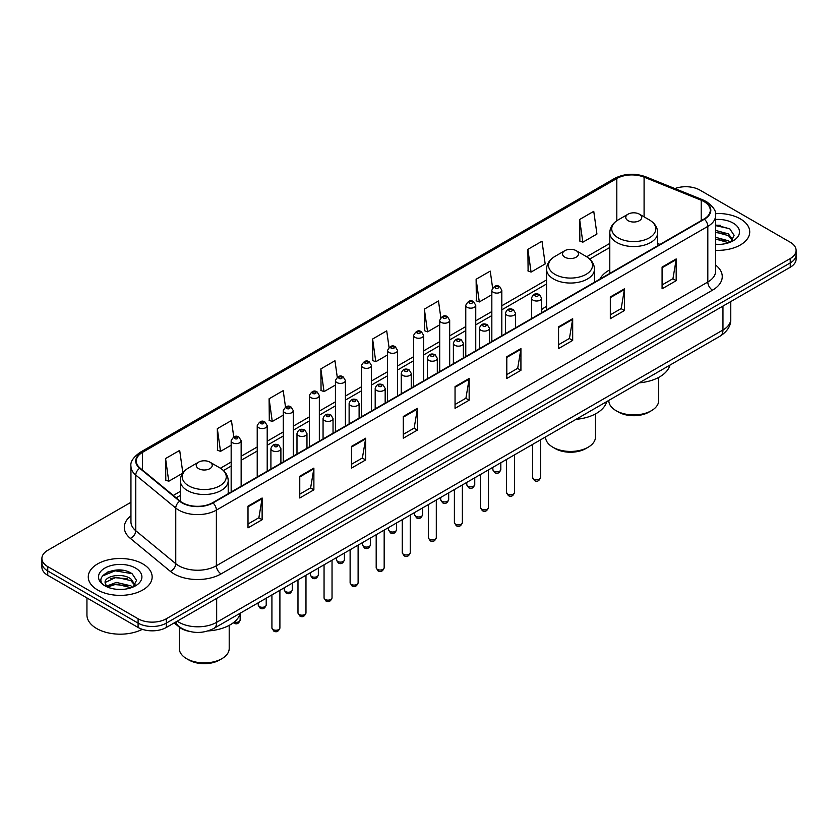 <?xml version="1.0" encoding="UTF-8"?>
<svg xmlns="http://www.w3.org/2000/svg" width="838" height="838" viewBox="0 0 838 838"><rect width="100%" height="100%" fill="white"/><g stroke="black" fill="none" stroke-linecap="round" stroke-linejoin="round"><path stroke-width="1.26" d="M546.554 306.362A35.269 20.363 0 0 0 541.578 309.662M609.792 269.846A35.269 20.363 0 0 0 599.872 279.148M188.676 631.234A19.965 11.523 180 0 1 179.154 627.013L174.189 622.927M122.872 570.343A26.617 15.367 0 0 0 107.295 572.197M720.45 225.328A26.617 15.367 0 0 0 715.61 225.307M130.948 502.276L47.745 550.315A19.965 11.523 0 0 0 41.9 558.464L41.9 567.158A19.965 11.523 0 0 0 47.745 575.308L138.092 627.463A19.965 11.523 0 0 0 166.322 627.463L790.255 267.238A19.965 11.523 0 0 0 796.1 259.089L796.1 254.742A19.965 11.523 0 0 1 790.255 262.902A19.965 11.523 0 0 0 796.1 254.742L796.1 250.405A19.965 11.523 0 0 0 790.255 242.245L699.908 190.09A19.965 11.523 0 0 0 674.915 188.581M41.9 558.464A19.965 11.523 0 0 0 47.745 566.614L138.092 618.769A19.965 11.523 0 0 0 166.322 618.769L166.322 623.116L790.255 262.902L166.322 623.116A19.965 11.523 0 0 1 138.092 623.116A19.965 11.523 0 0 0 166.322 623.116L166.322 627.463M47.745 566.614L47.745 570.961L138.092 623.116L47.745 570.961A19.965 11.523 0 0 1 41.9 562.811A19.965 11.523 0 0 0 47.745 570.961L47.745 575.308M740.373 218.886A31.938 18.436 0 0 0 715.463 213.533A31.938 18.436 0 0 1 740.373 218.886A31.938 18.436 0 0 1 749.727 231.927A31.938 18.436 0 0 0 740.373 218.886M142.795 563.901A31.938 18.436 0 0 0 107.987 559.899A31.938 18.436 0 0 0 88.273 576.942A31.938 18.436 0 0 0 97.627 589.973A31.938 18.436 0 0 0 132.435 593.974A31.938 18.436 0 0 0 152.149 576.942A31.938 18.436 0 0 0 142.795 563.901A31.938 18.436 0 0 0 107.987 559.899A31.938 18.436 0 0 0 88.273 576.942A31.938 18.436 0 0 0 97.627 589.973A31.938 18.436 0 0 0 132.435 593.974A31.938 18.436 0 0 0 152.149 576.942A31.938 18.436 0 0 0 142.795 563.901M704.046 201.612A21.296 12.298 180 0 1 710.289 210.307A21.296 12.298 180 0 1 704.046 218.99L212.622 502.716A21.296 12.298 180 0 1 180.118 501.072L140.124 468.096A21.296 12.298 180 0 1 136.28 461.047A21.296 12.298 180 0 1 142.512 452.352L616.81 178.515A21.296 12.298 180 0 1 644.087 177.143L701.207 200.23A21.296 12.298 180 0 1 704.046 201.612M704.423 201.392A21.83 12.601 0 0 0 701.511 199.978L644.391 176.891A21.83 12.601 0 0 0 616.443 178.295L142.135 452.132A21.83 12.601 0 0 0 139.695 468.274L179.688 501.25A21.83 12.601 0 0 0 212.999 502.936L704.423 219.21A21.83 12.601 0 0 0 704.423 201.392M248.006 506.142L248.006 527.877L262.126 519.728L262.126 497.992L248.006 506.142M248.006 524.022L258.879 517.737L262.064 498.715A5.321 3.069 -120 0 0 262.126 497.992M258.785 517.8L262.126 519.728M299.763 476.256L299.763 497.992L313.883 489.842L313.883 468.107L299.763 476.256M299.763 494.137L310.636 487.863L313.821 468.83A5.321 3.069 -120 0 0 313.883 468.107M310.542 487.915L313.883 489.842M351.52 446.371L351.52 468.107L365.64 459.957L365.64 438.222L351.52 446.371M351.52 464.252L362.393 457.977L365.588 438.944A5.321 3.069 -120 0 0 365.64 438.222M362.299 458.03L365.64 459.957M403.288 416.496L403.288 438.222L417.397 430.072L417.397 408.347L403.288 416.496M403.288 434.367L414.161 428.092L417.345 409.07A5.321 3.069 -120 0 0 417.397 408.347M414.056 428.145L417.397 430.072M662.083 267.081L662.083 288.817L676.193 280.667L676.193 258.932L662.083 267.081M662.083 284.962L672.956 278.677L676.14 259.654A5.321 3.069 -120 0 0 676.193 258.932M672.851 278.74L676.193 280.667M610.315 296.966L610.315 318.691L624.436 310.542L624.436 288.817L610.315 296.966M610.315 314.837L621.188 308.562L624.383 289.539A5.321 3.069 -120 0 0 624.436 288.817M621.094 308.614L624.436 310.542M558.558 326.841L558.558 348.577L572.679 340.427L572.679 318.691L558.558 326.841M558.558 344.722L569.431 338.447L572.616 319.414A5.321 3.069 -120 0 0 572.679 318.691M569.337 338.5L572.679 340.427M506.801 356.726L506.801 378.462L520.922 370.312L520.922 348.577L506.801 356.726M506.801 374.607L517.675 368.332L520.859 349.299A5.321 3.069 -120 0 0 520.922 348.577M517.58 368.385L520.922 370.312M455.044 386.611L455.044 408.347L469.154 400.197L469.154 378.462L455.044 386.611M455.044 404.492L465.918 398.207L469.102 379.185A5.321 3.069 -120 0 0 469.154 378.462M465.823 398.27L469.154 400.197M715.61 250.321A31.938 18.436 0 0 0 749.727 231.927A31.938 18.436 0 0 1 715.61 250.321M166.322 618.769L790.255 258.554A19.965 11.523 0 0 0 796.1 250.405M285.507 407.027L283.202 390.634L269.092 398.783L269.312 420.383M233.75 436.944L231.445 420.519L217.325 428.668L217.555 450.268M182.852 472.978L179.688 450.394L165.568 458.543L165.798 480.153M440.809 317.581L438.484 300.978L424.363 309.128L424.594 330.738M492.597 287.905L490.24 271.103L476.12 279.253L476.351 300.852M527.877 249.368L531.072 272.078L545.182 263.928L541.997 241.218L527.877 249.368L528.108 270.967M579.645 219.483L582.829 242.192L596.939 234.043L593.754 211.333L579.645 219.483L579.865 241.082M337.264 377.163L334.959 360.749L320.849 368.898L321.069 390.498M389.031 347.341L386.716 330.863L372.606 339.013L372.837 360.612M372.606 339.013L375.791 361.723L387.565 354.924M375.791 361.723L372.606 360.529M424.363 309.128L427.548 331.838L439.699 324.83M427.548 331.838L424.363 330.654M476.12 279.253L479.305 301.963L491.833 294.725M479.305 301.963L476.12 300.769M531.072 272.078L527.877 270.884M582.829 242.192L579.645 240.998M320.849 368.898L324.034 391.608L335.43 385.03M324.034 391.608L320.849 390.414M269.092 398.783L272.277 421.493L283.296 415.124M272.277 421.493L269.092 420.299M217.325 428.668L220.52 451.368L231.162 445.229M220.52 451.368L217.325 450.184M165.568 458.543L168.752 481.253L182.694 473.208M168.752 481.253L165.568 480.059M715.61 244.214L719.224 244.424M715.61 237.311L728.432 240.799L730.191 242.203M715.61 239.04L728.746 242.737M715.61 230.408L728.432 233.896L732.747 239.867M715.61 232.136L728.432 235.625L732.412 240.317M715.61 244.392A21.694 12.528 0 0 0 733.135 240.789A21.694 12.528 0 0 0 733.135 223.065A21.694 12.528 0 0 0 715.61 219.462M730.705 241.993L734.098 235.321L729.804 228.847L715.61 224.961M715.61 225.632L729.51 228.648M715.61 232.535L724.702 233.718M715.61 239.427L724.702 240.621M608.797 400.417L608.797 400.522A24.951 14.403 0 0 0 616.108 410.704L618.465 412.066A21.631 12.486 0 0 0 649.041 412.066L651.398 410.704A24.951 14.403 0 0 0 658.71 400.522L658.71 377.404M618.465 412.066L616.108 410.704A24.951 14.403 0 0 0 651.398 410.704M628.102 220.677A7.982 4.609 0 0 0 639.394 220.677A7.982 4.609 0 0 0 639.394 214.161L649.314 219.881A22.008 12.706 0 0 1 649.314 237.856A22.008 12.706 0 0 1 618.193 237.856A22.008 12.706 0 0 1 618.193 219.881C612.777 223.107 609.97 227.381 609.792 232.713A23.956 13.827 0 0 0 616.81 242.486A23.956 13.827 0 0 0 642.924 245.492A23.956 13.827 0 0 0 657.704 232.713C657.537 227.381 654.729 223.107 649.314 219.881L639.394 214.161A7.982 4.609 0 0 0 628.102 214.161A7.982 4.609 0 0 0 628.102 220.677M639.237 382.84A36.6 21.128 0 0 0 669.939 365.117M545.559 436.923L545.559 437.038A24.951 14.403 0 0 0 552.87 447.22L555.217 448.581A21.631 12.486 0 0 0 585.804 448.581L588.161 447.22A24.951 14.403 0 0 0 595.462 437.038L595.462 413.909M555.217 448.581L552.87 447.22A24.951 14.403 0 0 0 588.161 447.22M564.864 257.193A7.982 4.609 0 0 0 576.156 257.193A7.982 4.609 0 0 0 576.156 250.667L586.076 256.397A22.008 12.706 0 0 1 586.076 274.361A22.008 12.706 0 0 1 554.955 274.361A22.008 12.706 0 0 1 554.955 256.397C549.529 259.612 546.732 263.886 546.554 269.218A23.956 13.827 0 0 0 553.572 279.002A23.956 13.827 0 0 0 579.676 281.997A23.956 13.827 0 0 0 594.467 269.218C594.289 263.886 591.492 259.612 586.076 256.397L576.156 250.667A7.982 4.609 0 0 0 564.864 250.667A7.982 4.609 0 0 0 564.864 257.193M575.999 419.346A36.6 21.128 0 0 0 606.702 401.622M179.29 627.128L179.29 648.497A24.951 14.403 0 0 0 186.602 658.678L188.959 660.04A21.631 12.486 0 0 0 219.535 660.04L221.892 658.678A24.951 14.403 0 0 0 229.203 648.497L229.203 625.378M188.959 660.04L186.602 658.678A24.951 14.403 0 0 0 221.892 658.678M198.606 468.651A7.982 4.609 0 0 0 209.898 468.651A7.982 4.609 0 0 0 209.898 462.136L219.807 467.855A22.008 12.706 0 0 1 219.807 485.82A22.008 12.706 0 0 1 188.686 485.82A22.008 12.706 0 0 1 188.686 467.855C183.271 471.071 180.463 475.356 180.296 480.687A23.956 13.827 0 0 0 187.303 490.46A23.956 13.827 0 0 0 213.418 493.456A23.956 13.827 0 0 0 228.208 480.687C228.03 475.356 225.223 471.071 219.807 467.855L209.898 462.136A7.982 4.609 0 0 0 198.606 462.136A7.982 4.609 0 0 0 198.606 468.651M208.034 630.93A36.6 21.128 0 0 0 240.433 613.091M86.943 597.934L86.943 614.966A33.269 19.211 0 0 0 96.684 628.552A33.269 19.211 0 0 0 142.313 629.328M116.576 589.282L121.646 589.439M106.625 586.108L116.314 582.41L130.843 585.804L132.603 587.218M107.515 587.029L116.314 584.128L131.168 587.752M106.782 586.778L105.221 583.133A15.042 8.684 0 0 0 107.652 587.155M135.169 584.872L130.843 578.901C121.814 572.165 103.242 576.324 105.221 583.133L105.169 582.473M105.263 583.342L105.682 582.221L116.314 577.235L130.843 580.629L134.824 585.322M133.116 587.009L136.521 580.336L132.215 573.852C116.995 562.906 89.938 577.33 105.567 586.171L106.342 586.642M135.557 568.08A21.694 12.528 0 0 0 104.865 568.08A21.694 12.528 0 0 0 104.865 585.793A21.694 12.528 0 0 0 135.557 585.793A21.694 12.528 0 0 0 135.557 568.08M102.393 576.031L115.131 570.804L131.922 573.653M110.354 578.566L115.131 577.696L127.125 578.733M110.354 585.469L115.131 584.599L127.125 585.626M177.237 621.168A26.617 15.367 0 0 0 179.028 622.309A26.617 15.367 0 0 0 216.665 622.309L722.964 329.994A26.617 15.367 0 0 0 730.767 319.131C730.956 325.731 727.436 331.387 720.209 336.09L213.91 628.395A13.314 7.689 60 0 0 216.665 622.309L216.665 598.395M722.964 306.09L722.964 329.994A13.314 7.689 60 0 1 720.209 336.09M176.158 621.786A13.314 8.904 129.5 0 0 178.484 626.112L174.44 622.781M790.255 267.238L790.255 258.554M138.092 627.463L138.092 618.769M715.61 265.059A33.269 19.211 180 0 1 712.52 290.168L221.096 573.894A6.652 3.844 60 0 1 216.382 565.744L707.817 282.018A26.617 15.367 0 0 0 715.61 271.156L715.61 215.513A26.617 15.367 180 0 1 707.817 226.386A6.652 3.844 -120 0 0 704.423 219.21M221.096 573.894A33.269 19.211 180 0 1 174.042 573.894A33.269 19.211 180 0 1 170.313 571.327L130.309 538.352A33.269 19.211 180 0 1 130.948 515.81M178.745 565.744A26.617 15.367 0 0 0 216.382 565.744L216.382 510.112A26.617 15.367 180 0 1 175.76 508.058L135.766 475.073A26.617 15.367 180 0 1 130.948 466.263L130.948 521.896A26.617 15.367 0 0 0 135.766 530.716L175.76 563.691A26.617 15.367 0 0 0 178.745 565.744M715.61 215.513C716.5 211.365 713.442 206.724 706.434 201.602L702.935 199.905A6.652 3.122 112 0 0 701.511 199.978M702.935 199.905L645.815 176.818C634.795 172.911 624.331 173.476 614.432 178.515A6.652 3.844 60 0 1 616.443 178.295M142.135 452.132A6.652 3.844 -120 0 0 140.124 452.352C133.221 457.318 130.162 461.948 130.948 466.263M139.695 468.274A6.652 4.452 129.5 0 0 135.766 475.073L135.766 530.716A6.652 4.452 -50.5 0 1 130.309 538.352M645.815 176.818A6.652 3.122 112 0 0 644.391 176.891M179.688 501.25A6.652 4.452 129.5 0 0 175.76 508.058L175.76 563.691A6.652 4.452 -50.5 0 1 170.313 571.327M212.999 502.936A6.652 3.844 60 0 1 216.382 510.112L707.817 226.386L707.817 282.018A6.652 3.844 60 0 0 712.52 290.168M142.512 452.352L142.512 470.066M701.207 200.23L701.207 220.635M644.087 177.143L644.087 216.864M659.998 244.424L657.704 243.502M616.81 178.515L616.81 220.75M609.792 243.418L586.684 256.763M546.554 279.934L501.815 305.765M491.833 311.526L475.754 320.818M465.771 326.579L449.681 335.86M439.699 341.621L423.619 350.913M413.637 356.674L397.547 365.965M387.565 371.726L371.475 381.018M361.492 386.779L345.413 396.06M335.43 401.821L319.341 411.112M309.358 416.874L293.279 426.165M283.296 431.926L267.207 441.217M257.224 446.979L241.145 456.26M231.162 462.021L220.425 468.222M180.296 491.393L173.288 495.436M455.044 387.303L469.102 379.185M506.801 357.417L520.859 349.299M558.558 327.532L572.616 319.414M610.315 297.647L624.383 289.539M662.083 267.772L676.14 259.654M403.288 417.177L417.345 409.07M351.52 447.063L365.588 438.944M299.763 476.948L313.821 468.83M248.006 506.833L262.064 498.715M540.583 477.43C539.263 481.022 537.221 482.07 534.455 480.583L532.591 477.43A3.991 2.305 0 0 0 533.764 479.064A3.991 2.305 0 0 0 538.111 479.556A3.991 2.305 0 0 0 540.583 477.43L540.583 439.803M533.062 300.172A4.986 2.881 180 0 1 531.596 298.129C532.874 294.033 535.482 292.85 539.431 294.567L541.578 298.129A4.986 2.881 180 0 1 538.499 300.79A4.986 2.881 180 0 1 533.062 300.172M537.766 294.735A1.666 0.964 0 0 0 535.409 294.735A1.666 0.964 0 0 0 535.409 296.097A1.666 0.964 0 0 0 537.766 296.097A1.666 0.964 0 0 0 537.766 294.735M514.511 492.482C513.202 496.075 511.159 497.123 508.383 495.635L506.529 492.482A3.991 2.305 0 0 0 507.692 494.106A3.991 2.305 0 0 0 512.049 494.609A3.991 2.305 0 0 0 514.511 492.482L514.511 454.845M506.99 315.214A4.986 2.881 180 0 1 505.524 313.182C506.801 309.086 509.41 307.902 513.359 309.62L515.506 313.182A4.986 2.881 180 0 1 512.427 315.842A4.986 2.881 180 0 1 506.99 315.214M511.693 309.788A1.666 0.964 0 0 0 509.347 309.788A1.666 0.964 0 0 0 509.347 311.139A1.666 0.964 0 0 0 511.693 311.139A1.666 0.964 0 0 0 511.693 309.788M488.449 507.524C487.129 511.117 485.087 512.175 482.321 510.677L480.457 507.524A3.991 2.305 0 0 0 481.63 509.158A3.991 2.305 0 0 0 485.977 509.661A3.991 2.305 0 0 0 488.449 507.524L488.449 469.898M480.918 330.266A4.986 2.881 180 0 1 479.462 328.234C480.74 324.138 483.348 322.944 487.287 324.673L489.444 328.234A4.986 2.881 180 0 1 486.365 330.895A4.986 2.881 180 0 1 480.918 330.266M485.631 324.83A1.666 0.964 0 0 0 483.275 324.83A1.666 0.964 0 0 0 483.275 326.192A1.666 0.964 0 0 0 485.631 326.192A1.666 0.964 0 0 0 485.631 324.83M462.377 522.577C461.057 526.17 459.015 527.217 456.249 525.73L454.395 522.577A3.991 2.305 0 0 0 455.558 524.211A3.991 2.305 0 0 0 459.915 524.714A3.991 2.305 0 0 0 462.377 522.577L462.377 484.951M454.856 345.319A4.986 2.881 180 0 1 453.389 343.276C454.667 339.181 457.276 337.997 461.225 339.715L463.372 343.276A4.986 2.881 180 0 1 460.292 345.947A4.986 2.881 180 0 1 454.856 345.319M459.559 339.882A1.666 0.964 0 0 0 457.202 339.882A1.666 0.964 0 0 0 457.202 341.244A1.666 0.964 0 0 0 459.559 341.244A1.666 0.964 0 0 0 459.559 339.882M436.305 537.629C434.995 541.222 432.953 542.27 430.177 540.782L428.323 537.629A3.991 2.305 0 0 0 429.496 539.263A3.991 2.305 0 0 0 433.843 539.756A3.991 2.305 0 0 0 436.305 537.629L436.305 500.003M428.784 360.371A4.986 2.881 180 0 1 427.328 358.329C428.606 354.233 431.214 353.049 435.152 354.767L437.31 358.329A4.986 2.881 180 0 1 434.231 360.989A4.986 2.881 180 0 1 428.784 360.371M433.497 354.935A1.666 0.964 0 0 0 431.141 354.935A1.666 0.964 0 0 0 431.141 356.297A1.666 0.964 0 0 0 433.497 356.297A1.666 0.964 0 0 0 433.497 354.935M410.243 552.682C408.923 556.275 406.88 557.322 404.115 555.835L402.261 552.682A3.991 2.305 0 0 0 403.424 554.306A3.991 2.305 0 0 0 407.781 554.808A3.991 2.305 0 0 0 410.243 552.682L410.243 515.045M402.722 375.414A4.986 2.881 180 0 1 401.255 373.381C402.533 369.286 405.142 368.102 409.091 369.82L411.238 373.381A4.986 2.881 180 0 1 408.158 376.042A4.986 2.881 180 0 1 402.722 375.414M407.425 369.987A1.666 0.964 0 0 0 405.068 369.987A1.666 0.964 0 0 0 405.068 371.339A1.666 0.964 0 0 0 407.425 371.339A1.666 0.964 0 0 0 407.425 369.987M384.171 567.735C382.861 571.317 380.819 572.375 378.043 570.888L376.189 567.735A3.991 2.305 0 0 0 377.362 569.358A3.991 2.305 0 0 0 381.709 569.861A3.991 2.305 0 0 0 384.171 567.735L384.171 530.098M376.65 390.466A4.986 2.881 180 0 1 375.194 388.434C376.461 384.338 379.08 383.144 383.018 384.872L385.176 388.434A4.986 2.881 180 0 1 382.086 391.095A4.986 2.881 180 0 1 376.65 390.466M381.353 385.03A1.666 0.964 0 0 0 379.006 385.03A1.666 0.964 0 0 0 379.006 386.391A1.666 0.964 0 0 0 381.353 386.391A1.666 0.964 0 0 0 381.353 385.03M358.109 582.777C356.789 586.37 354.746 587.417 351.981 585.93L350.116 582.777A3.991 2.305 0 0 0 351.29 584.411A3.991 2.305 0 0 0 355.637 584.914A3.991 2.305 0 0 0 358.109 582.777L358.109 545.15M350.588 405.519A4.986 2.881 180 0 1 349.121 403.476C350.399 399.391 353.008 398.197 356.957 399.915L359.104 403.476A4.986 2.881 180 0 1 356.024 406.147A4.986 2.881 180 0 1 350.588 405.519M355.291 400.082A1.666 0.964 0 0 0 352.934 400.082A1.666 0.964 0 0 0 352.934 401.444A1.666 0.964 0 0 0 355.291 401.444A1.666 0.964 0 0 0 355.291 400.082M332.037 597.829C330.727 601.422 328.685 602.47 325.909 600.982L324.055 597.829A3.991 2.305 0 0 0 325.217 599.463A3.991 2.305 0 0 0 329.575 599.956A3.991 2.305 0 0 0 332.037 597.829L332.037 560.203M324.516 420.571A4.986 2.881 180 0 1 323.059 418.529C324.327 414.433 326.935 413.249 330.884 414.967L333.032 418.529A4.986 2.881 180 0 1 329.952 421.189A4.986 2.881 180 0 1 324.516 420.571M329.219 415.135A1.666 0.964 0 0 0 326.872 415.135A1.666 0.964 0 0 0 326.872 416.496A1.666 0.964 0 0 0 329.219 416.496A1.666 0.964 0 0 0 329.219 415.135M305.975 612.882C304.655 616.475 302.612 617.522 299.847 616.035L297.982 612.882A3.991 2.305 0 0 0 299.156 614.505A3.991 2.305 0 0 0 303.503 615.008A3.991 2.305 0 0 0 305.975 612.882L305.975 575.245M298.454 435.613A4.986 2.881 180 0 1 296.987 433.581C298.265 429.485 300.873 428.302 304.823 430.02L306.97 433.581A4.986 2.881 180 0 1 303.89 436.242A4.986 2.881 180 0 1 298.454 435.613M303.157 430.187A1.666 0.964 0 0 0 300.8 430.187A1.666 0.964 0 0 0 300.8 431.539A1.666 0.964 0 0 0 303.157 431.539A1.666 0.964 0 0 0 303.157 430.187M279.902 627.934C278.593 631.517 276.55 632.575 273.775 631.087L271.921 627.934A3.991 2.305 0 0 0 273.083 629.558A3.991 2.305 0 0 0 277.441 630.061A3.991 2.305 0 0 0 279.902 627.934L279.902 590.298M272.381 450.666A4.986 2.881 180 0 1 270.915 448.634C272.193 444.538 274.801 443.344 278.75 445.072L280.898 448.634A4.986 2.881 180 0 1 277.818 451.294A4.986 2.881 180 0 1 272.381 450.666M277.085 445.24A1.666 0.964 0 0 0 274.738 445.24A1.666 0.964 0 0 0 274.738 446.591A1.666 0.964 0 0 0 277.085 446.591A1.666 0.964 0 0 0 277.085 445.24M494.001 471.155A3.991 2.305 0 0 0 498.359 471.658A3.991 2.305 0 0 0 500.82 469.521C499.5 473.114 497.458 474.161 494.692 472.674L492.838 469.521A3.991 2.305 0 0 0 494.001 471.155M501.815 335.755L501.815 290.22A4.986 2.881 180 0 1 498.736 292.891A4.986 2.881 180 0 1 493.299 292.263A4.986 2.881 180 0 1 491.833 290.22L491.833 341.516M495.646 288.188A1.666 0.964 0 0 0 498.002 288.188A1.666 0.964 0 0 0 498.002 286.826A1.666 0.964 0 0 0 495.646 286.826A1.666 0.964 0 0 0 495.646 288.188M467.939 486.208A3.991 2.305 0 0 0 472.286 486.7A3.991 2.305 0 0 0 474.748 484.574C473.439 488.166 471.396 489.214 468.62 487.726L466.766 484.574A3.991 2.305 0 0 0 467.939 486.208M475.754 350.808L475.754 305.273A4.986 2.881 180 0 1 472.674 307.934A4.986 2.881 180 0 1 467.227 307.316A4.986 2.881 180 0 1 465.771 305.273L465.771 356.569M469.584 303.241A1.666 0.964 0 0 0 471.93 303.241A1.666 0.964 0 0 0 471.93 301.879A1.666 0.964 0 0 0 469.584 301.879A1.666 0.964 0 0 0 469.584 303.241M441.867 501.25A3.991 2.305 0 0 0 446.214 501.753A3.991 2.305 0 0 0 448.686 499.626C447.366 503.219 445.324 504.267 442.558 502.779L440.694 499.626A3.991 2.305 0 0 0 441.867 501.25M449.681 365.85L449.681 320.326A4.986 2.881 180 0 1 446.602 322.986A4.986 2.881 180 0 1 441.165 322.358A4.986 2.881 180 0 1 439.699 320.326L439.699 371.611M443.512 318.283A1.666 0.964 0 0 0 445.868 318.283A1.666 0.964 0 0 0 445.868 316.932A1.666 0.964 0 0 0 443.512 316.932A1.666 0.964 0 0 0 443.512 318.283M415.805 516.302A3.991 2.305 0 0 0 420.152 516.805A3.991 2.305 0 0 0 422.614 514.679C421.305 518.261 419.262 519.319 416.486 517.832L414.632 514.679A3.991 2.305 0 0 0 415.805 516.302M423.619 380.902L423.619 335.378A4.986 2.881 180 0 1 420.529 338.039A4.986 2.881 180 0 1 415.093 337.41A4.986 2.881 180 0 1 413.637 335.378L413.637 386.664M417.45 333.335A1.666 0.964 0 0 0 419.796 333.335A1.666 0.964 0 0 0 419.796 331.984A1.666 0.964 0 0 0 417.45 331.984A1.666 0.964 0 0 0 417.45 333.335M389.733 531.355A3.991 2.305 0 0 0 394.08 531.858A3.991 2.305 0 0 0 396.552 529.721C395.232 533.314 393.19 534.361 390.424 532.874L388.56 529.721A3.991 2.305 0 0 0 389.733 531.355M397.547 395.955L397.547 350.42A4.986 2.881 180 0 1 394.468 353.091A4.986 2.881 180 0 1 389.031 352.463A4.986 2.881 180 0 1 387.565 350.42L387.565 401.716M391.377 348.388A1.666 0.964 0 0 0 393.734 348.388A1.666 0.964 0 0 0 393.734 347.026A1.666 0.964 0 0 0 391.377 347.026A1.666 0.964 0 0 0 391.377 348.388M363.661 546.407A3.991 2.305 0 0 0 368.018 546.9A3.991 2.305 0 0 0 370.48 544.773C369.17 548.366 367.128 549.414 364.352 547.926L362.498 544.773A3.991 2.305 0 0 0 363.661 546.407M371.475 411.008L371.475 365.473A4.986 2.881 180 0 1 368.395 368.133A4.986 2.881 180 0 1 362.959 367.515A4.986 2.881 180 0 1 361.492 365.473L361.492 416.769M365.316 363.441A1.666 0.964 0 0 0 367.662 363.441A1.666 0.964 0 0 0 367.662 362.079A1.666 0.964 0 0 0 365.316 362.079A1.666 0.964 0 0 0 365.316 363.441M337.599 561.45A3.991 2.305 0 0 0 341.946 561.952A3.991 2.305 0 0 0 344.418 559.826C343.098 563.419 341.056 564.466 338.29 562.979L336.426 559.826A3.991 2.305 0 0 0 337.599 561.45M345.413 426.05L345.413 380.525A4.986 2.881 180 0 1 342.333 383.186A4.986 2.881 180 0 1 336.886 382.557A4.986 2.881 180 0 1 335.43 380.525L335.43 431.821M339.243 378.483A1.666 0.964 0 0 0 341.6 378.483A1.666 0.964 0 0 0 341.6 377.131A1.666 0.964 0 0 0 339.243 377.131A1.666 0.964 0 0 0 339.243 378.483M311.526 576.502A3.991 2.305 0 0 0 315.884 577.005A3.991 2.305 0 0 0 318.346 574.878C317.026 578.461 314.983 579.519 312.218 578.031L310.364 574.878A3.991 2.305 0 0 0 311.526 576.502M319.341 441.102L319.341 395.578A4.986 2.881 180 0 1 316.261 398.239A4.986 2.881 180 0 1 310.825 397.61A4.986 2.881 180 0 1 309.358 395.578L309.358 446.864M313.182 393.535A1.666 0.964 0 0 0 315.528 393.535A1.666 0.964 0 0 0 315.528 392.184A1.666 0.964 0 0 0 313.182 392.184A1.666 0.964 0 0 0 313.182 393.535M285.465 591.555A3.991 2.305 0 0 0 289.812 592.057A3.991 2.305 0 0 0 292.273 589.921C290.964 593.514 288.921 594.561 286.156 593.074L284.291 589.921A3.991 2.305 0 0 0 285.465 591.555M293.279 456.155L293.279 410.62A4.986 2.881 180 0 1 290.199 413.291A4.986 2.881 180 0 1 284.752 412.663A4.986 2.881 180 0 1 283.296 410.62L283.296 461.916M287.109 408.588A1.666 0.964 0 0 0 289.466 408.588A1.666 0.964 0 0 0 289.466 407.226A1.666 0.964 0 0 0 287.109 407.226A1.666 0.964 0 0 0 287.109 408.588M259.392 606.607A3.991 2.305 0 0 0 263.75 607.1A3.991 2.305 0 0 0 266.212 604.973C264.892 608.566 262.849 609.614 260.084 608.126L258.23 604.973A3.991 2.305 0 0 0 259.392 606.607M267.207 471.207L267.207 425.673A4.986 2.881 180 0 1 264.127 428.333A4.986 2.881 180 0 1 258.691 427.715A4.986 2.881 180 0 1 257.224 425.673L257.224 476.969M261.037 423.64A1.666 0.964 0 0 0 263.394 423.64A1.666 0.964 0 0 0 263.394 422.279A1.666 0.964 0 0 0 261.037 422.279A1.666 0.964 0 0 0 261.037 423.64M234.221 622.047A3.991 2.305 0 0 0 240.139 620.026C238.83 623.619 236.787 624.666 234.012 623.179L233.373 622.718M241.145 486.25L241.145 440.725A4.986 2.881 180 0 1 238.055 443.386A4.986 2.881 180 0 1 232.618 442.768A4.986 2.881 180 0 1 231.162 440.725L231.162 492.021M234.975 438.683A1.666 0.964 0 0 0 237.322 438.683A1.666 0.964 0 0 0 237.322 437.331A1.666 0.964 0 0 0 234.975 437.331A1.666 0.964 0 0 0 234.975 438.683M213.91 628.395C203.205 633.779 192.489 633.779 181.783 628.395L178.484 626.112M730.767 319.131L730.767 301.586M614.432 178.515L140.124 452.352M609.792 247.472L589.722 259.057M546.554 283.988L501.815 309.809M491.833 315.58L475.754 324.861M465.771 330.622L449.681 339.914M439.699 345.675L423.619 354.966M413.637 360.728L397.547 370.019M387.565 375.78L371.475 385.061M361.492 390.822L345.413 400.114M335.43 405.875L319.341 415.166M309.358 420.927L293.279 430.219M283.296 435.98L267.207 445.261M257.224 451.022L241.145 460.313M231.162 466.075L223.463 470.527M180.296 495.447L176.179 497.824M657.704 245.754L657.704 232.713M609.792 273.408L609.792 232.713M628.102 214.161L618.193 219.881M594.467 282.259L594.467 269.218M546.554 309.924L546.554 269.218M564.864 250.667L554.955 256.397M228.208 493.718L228.208 480.687M180.296 501.218L180.296 480.687M198.606 462.136L188.686 467.855M532.591 477.43L532.591 444.412M531.596 318.566L531.596 298.129M541.578 312.794L541.578 298.129M506.529 492.482L506.529 459.454M505.524 333.608L505.524 313.182M515.506 327.847L515.506 313.182M480.457 507.524L480.457 474.507M479.462 348.66L479.462 328.234M489.444 342.899L489.444 328.234M454.395 522.577L454.395 489.56M453.389 363.713L453.389 343.276M463.372 357.952L463.372 343.276M428.323 537.629L428.323 504.612M427.328 378.766L427.328 358.329M437.31 372.994L437.31 358.329M402.261 552.682L402.261 519.654M401.255 393.808L401.255 373.381M411.238 388.046L411.238 373.381M376.189 567.735L376.189 534.707M375.194 408.86L375.194 388.434M385.176 403.099L385.176 388.434M350.116 582.777L350.116 549.759M349.121 423.913L349.121 403.476M359.104 418.152L359.104 403.476M324.055 597.829L324.055 564.812M323.059 438.965L323.059 418.529M333.032 433.194L333.032 418.529M297.982 612.882L297.982 579.854M296.987 454.007L296.987 433.581M306.97 448.246L306.97 433.581M271.921 627.934L271.921 594.907M270.915 469.06L270.915 448.634M280.898 463.299L280.898 448.634M500.82 469.521L500.82 462.754M501.815 290.22L499.668 286.659C496.766 284.574 494.158 285.758 491.833 290.22M492.838 469.521L492.838 467.363M474.748 484.574L474.748 477.807M475.754 305.273L473.596 301.711C470.705 299.627 468.096 300.811 465.771 305.273M466.766 484.574L466.766 482.416M448.686 499.626L448.686 492.849M449.681 320.326L447.534 316.764C444.632 314.669 442.024 315.863 439.699 320.326M440.694 499.626L440.694 497.468M422.614 514.679L422.614 507.901M423.619 335.378L421.462 331.817C418.571 329.722 415.962 330.916 413.637 335.378M414.632 514.679L414.632 512.51M396.552 529.721L396.552 522.954M397.547 350.42L395.4 346.869C392.498 344.774 389.89 345.958 387.565 350.42M388.56 529.721L388.56 527.563M370.48 544.773L370.48 538.006M371.475 365.473L369.328 361.911C366.436 359.827 363.818 361.01 361.492 365.473M362.498 544.773L362.498 542.615M344.418 559.826L344.418 553.059M345.413 380.525L343.255 376.964C340.364 374.869 337.756 376.063 335.43 380.525M336.426 559.826L336.426 557.668M318.346 574.878L318.346 568.101M319.341 395.578L317.193 392.016C314.302 389.921 311.684 391.116 309.358 395.578M310.364 574.878L310.364 572.71M292.273 589.921L292.273 583.154M293.279 410.62L291.121 407.069C288.23 404.974 285.622 406.158 283.296 410.62M284.291 589.921L284.291 587.763M266.212 604.973L266.212 598.206M267.207 425.673L265.059 422.111C262.158 420.027 259.55 421.21 257.224 425.673M258.23 604.973L258.23 602.815M240.139 620.026L240.139 614.045M241.145 440.725L238.987 437.164C236.096 435.079 233.488 436.263 231.162 440.725"/></g></svg>
